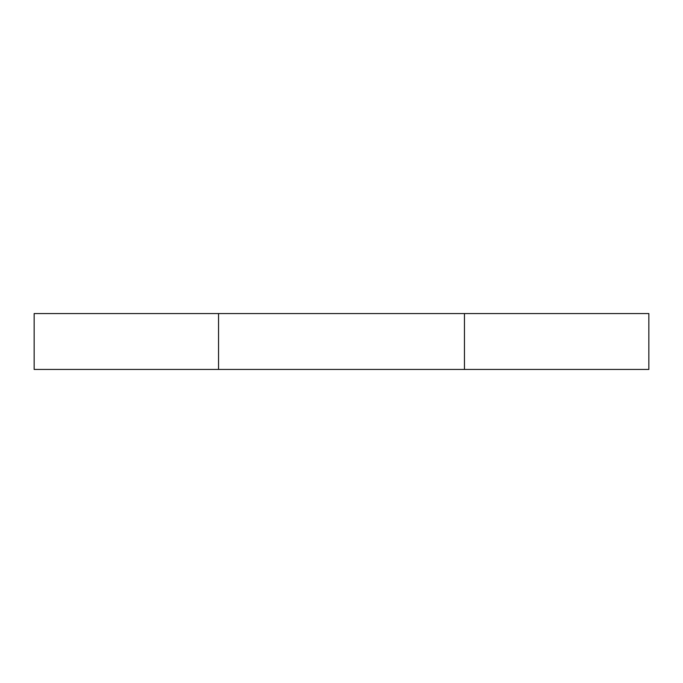 <?xml version="1.0" encoding="UTF-8"?>
<svg xmlns="http://www.w3.org/2000/svg" width="683" height="683" viewBox="0 0 683 683"><rect width="100%" height="100%" fill="white"/><g stroke="black" fill="none" stroke-linecap="round" stroke-linejoin="round"><path stroke-width="1.02" d="M34.15 369.443L34.15 313.557L218.543 313.557L218.543 369.443L34.15 369.443M218.543 369.443L648.85 369.443L648.85 313.557L218.543 313.557M464.457 369.443L464.457 313.557"/></g></svg>
